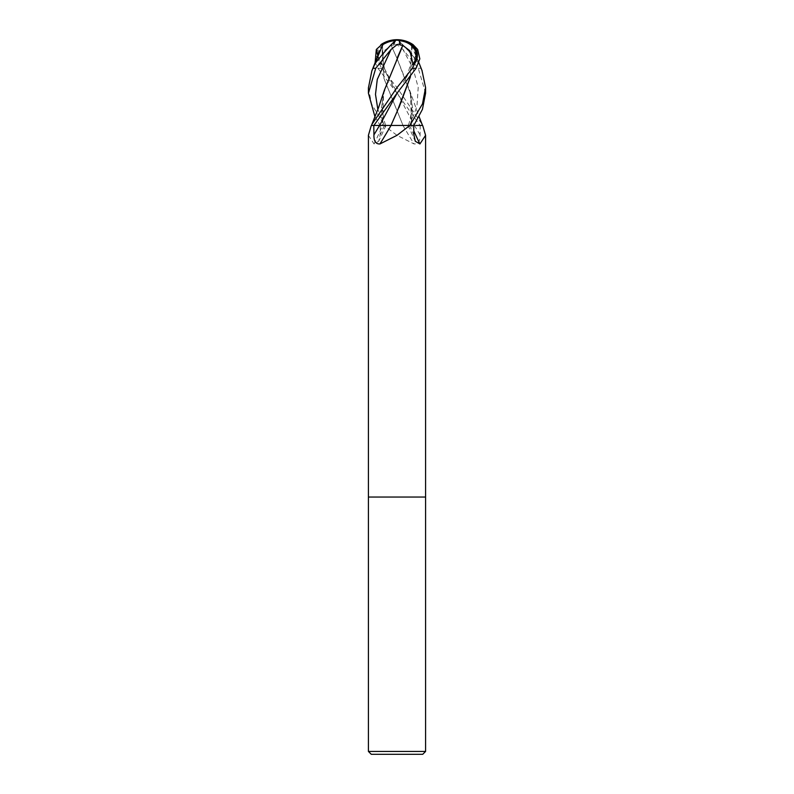 <?xml version="1.0" encoding="UTF-8"?>
<svg xmlns="http://www.w3.org/2000/svg" width="794" height="794" viewBox="0 0 794 794"><rect width="100%" height="100%" fill="white"/><g stroke="black" fill="none" stroke-linecap="round" stroke-linejoin="round"><path stroke-width="0.6" stroke-dasharray="3.97 2.98" d="M425.584 497.044L368.416 497.044L425.584 497.044M384.524 125.452L403.015 125.452L384.524 125.452A481.174 246.12 72.6 0 0 384.981 126.246L397 135.327L414.061 143.952C418.22 144.19 420.215 141.163 420.076 134.861L420.195 125.452L402.975 125.452A483.913 247.53 72.6 0 0 414.061 143.952M422.607 125.452L420.195 125.452M422.537 125.452L422.934 126.246M425.584 751.442L368.416 751.442M422.726 754.3L371.274 754.3M368.416 87.926L371.612 104.103L384.981 126.246M374.927 116.639L380.177 125.452L385.973 125.452L371.394 125.452M379.552 125.452L391.035 125.452M413.714 125.452L411.451 125.452A483.913 396.851 -63.4 0 0 413.803 130.851M371.473 125.452L382.549 125.452A483.913 396.851 63.4 0 1 374.073 143.952L378.708 141.263L380.127 134.861L380.286 125.452M368.416 135.327L374.073 143.952M379.234 63.441L381.596 68.284L397 87.588L422.14 124.43M415.848 125.452L422.527 125.452L420.105 125.452L397 93.206L377.904 68.284L375.125 62.607M425.584 93.206L418.269 68.284L402.955 49.466L397 44.643L393.784 43.878L394.132 44.911L391.184 45.417L384.117 50.786L381.18 63.361L380.584 63.361A20.664 15.741 7 0 1 396.95 40.563A20.664 15.741 7 0 1 397.079 40.563A26.033 7.603 -109.6 0 0 396.911 40.583A26.033 7.603 -109.6 0 0 394.132 44.911M394.34 41.874A27.065 7.9 70.4 0 1 397 39.7L397.079 40.563M391.194 45.347L396.911 58.17L391.184 45.407M375.205 63.361L375.344 63.361A20.664 1.628 -49.9 0 1 396.266 40.563A26.033 23.453 137.7 0 0 396.037 40.573A26.033 23.453 137.7 0 0 395.749 40.583A26.033 23.453 137.7 0 0 395.521 40.593M413.069 44.643L411.53 43.878A27.065 24.386 42.3 0 0 397 39.7L396.921 40.563A26.033 7.603 109.6 0 1 397.089 40.583A26.033 7.603 109.6 0 1 399.868 44.911M398.935 40.643A20.664 15.741 -7 0 0 397.05 40.563A20.664 15.741 -7 0 0 396.921 40.563M418.656 63.361L419.649 64.661L418.656 63.361A20.664 1.628 49.9 0 0 397.734 40.563A26.033 23.453 -137.7 0 1 397.963 40.573A26.033 23.453 -137.7 0 1 398.251 40.583A26.033 23.453 -137.7 0 1 411.6 44.911L410.468 76.681M411.401 45.347L418.825 62.746M402.955 125.452L421.048 125.452M411.431 125.452L410.468 93.752L396.911 58.17L409.585 90.059L412.543 107.756L411.342 125.452M411.5 125.452L414.498 125.452M410.468 93.752C411.213 95.488 411.669 100.213 411.818 107.905C410.835 116.698 409.615 122.544 408.156 125.452L409.694 125.452L416.949 106.456L418.21 87.459L413.059 68.463L402.955 49.466M409.863 125.452L394.41 125.452M397.476 57.376L383.532 93.752L382.658 125.452M382.5 125.452L379.502 125.452M383.532 93.752C382.787 95.488 382.331 100.203 382.182 107.905C383.165 116.698 384.385 122.544 385.844 125.452L384.306 125.452L377.845 109.354M398.975 107.597L397.457 110.803M396.603 112.649L390.995 125.452M411.54 43.878L411.6 44.911M395.749 40.583A27.592 27.522 -90 0 1 396.266 40.563A20.664 1.628 -49.9 0 1 396.275 40.563L397 39.7L397.734 40.563A20.664 1.628 49.9 0 0 397.725 40.563A27.592 27.522 90 0 1 398.251 40.583M374.351 64.661L375.344 63.361M382.46 45.427L383.968 78.517L403.015 125.452L383.949 78.378L382.49 45.407M397 39.7A21.895 1.727 -130.1 0 1 418.865 63.451L419.649 64.661M418.865 63.441L421.991 70.477M411.54 45.427L410.478 76.651M384.415 90.059L381.457 107.756L382.549 125.452M381.18 63.361L381.586 64.661L380.584 63.361M382.44 44.285A21.895 16.684 -173 0 0 379.234 63.451L381.586 64.661M414.448 125.452A481.66 246.378 72.6 0 0 420.076 134.861M384.425 125.452A481.66 395.015 63.4 0 1 380.127 134.861M409.575 125.452A481.66 395.015 -63.4 0 0 413.873 134.861M417.674 49.466L410.012 71.242L403.461 82.258C410.26 70.15 412.9 57.754 411.371 45.089M377.845 55.987L414.369 125.452M381.596 68.284L377.904 68.284M421.078 68.284L418.269 68.284M385.973 125.452L378.708 141.263M408.027 125.452L415.292 141.263M418.875 62.607L414.011 50.419M409.585 90.059L419.073 116.639M396.841 93.017L390.539 82.258C383.74 70.15 381.1 57.754 382.629 45.089"/><path stroke-width="1.19" d="M394.41 125.452L391.025 125.452A483.913 247.53 -72.6 0 1 379.939 143.952C375.78 144.19 373.785 141.163 373.924 134.861L373.805 125.452L371.394 125.452A481.174 394.608 63.4 0 1 371.066 126.246L368.416 135.327L368.416 497.044L425.584 497.044L425.584 751.442L368.416 751.442L371.274 754.3L422.726 754.3L425.584 751.442M415.848 125.452L422.607 125.452A481.174 394.608 -63.4 0 0 422.934 126.246L425.584 135.327L419.927 143.952L415.292 141.263L413.873 134.861L413.714 125.452L409.843 125.452L397 135.327L379.939 143.952M368.416 751.442L368.416 497.044L425.584 497.044L425.584 135.327M414.766 63.441L412.404 68.284L397 87.588L371.86 124.43L371.473 125.452L379.552 125.452A481.66 246.378 -72.6 0 1 373.924 134.861M373.895 125.452L397.159 93.017L379.631 125.452L413.823 125.452L422.438 109.334L425.584 93.206L425.584 87.926M371.463 125.452L371.066 126.246M409.476 125.452A481.174 246.12 -72.6 0 1 409.019 126.246M413.803 130.851A483.913 396.851 -63.4 0 0 419.927 143.952M419.073 116.639L422.527 125.452M397.159 93.017L416.096 68.284L419.828 58.845L417.674 49.466L413.069 44.643A28.584 28.584 0 0 0 397 39.7A21.895 1.727 130.1 0 0 375.135 63.451L375.205 63.361M393.784 43.878A27.065 7.9 70.4 0 1 394.34 41.874M375.135 63.441L371.86 70.845L368.416 87.926M374.927 116.639L368.416 93.206L375.731 68.284L391.045 49.466L397 44.643L400.216 43.878L399.868 44.911L402.816 45.417L409.883 50.786L412.82 63.361L413.416 63.361A20.664 15.741 -7 0 0 398.935 40.643M395.521 40.593A26.033 23.453 137.7 0 0 382.4 44.911L382.49 45.417M382.599 45.347L374.907 63.361M402.806 45.347L397.476 57.376M418.825 62.746L419.093 63.361M379.631 125.452L372.952 125.452M410.468 76.681L398.975 107.597M397.457 110.803L396.603 112.649M400.216 43.878A27.065 7.9 -70.4 0 0 397 39.7A21.895 16.684 173 0 1 414.766 63.451L412.414 64.661L413.416 63.361M421.991 70.477L425.584 87.588L422.468 103.905L409.863 125.452M410.478 76.651L397.089 111.597L390.985 125.452M412.82 63.361L412.414 64.661M402.816 45.427L384.415 90.059L378.619 107.448L371.86 124.43M375.125 62.607L376.326 49.466L382.47 43.878A27.065 24.386 -42.3 0 1 397 39.7A21.895 16.684 -173 0 0 382.44 44.285M382.46 43.878L382.4 44.911M412.404 68.284L416.096 68.284M372.922 68.284L375.731 68.284M391.045 49.466L377.279 79.41L375.493 94.387L377.845 109.354M376.326 49.466L377.845 55.987M379.989 50.419L371.86 70.845M422.14 70.845L418.875 62.607M397 39.7A28.584 28.584 0 0 0 380.931 44.643M368.416 93.206L368.416 87.588"/></g></svg>
